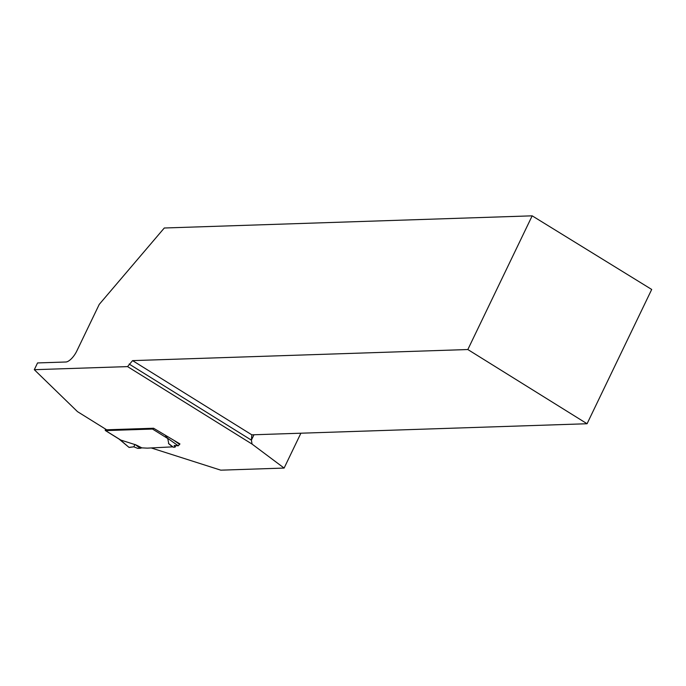 <?xml version="1.0" encoding="UTF-8"?>
<svg xmlns="http://www.w3.org/2000/svg" width="686" height="686" viewBox="0 0 686 686"><rect width="100%" height="100%" fill="white"/><g stroke="black" fill="none" stroke-linecap="round" stroke-linejoin="round"><path stroke-width="1.03" d="M153.535 428.253A1.544 0.626 121.9 0 1 152.515 429.05L105.575 430.602A1.544 0.626 121.9 0 1 105.404 430.559A1.544 0.626 121.9 0 1 105.498 429.273L105.575 429.119M105.575 430.602L120.822 440.086L135.811 444.845M172.606 446.852L169.065 444.056L172.606 446.852L147.319 448.138L141.831 447.872L136.48 445.128M169.065 444.056L173.395 447.212L175.084 447.152L175.762 445.608M152.515 429.05L167.761 438.534L168.782 443.756M120.822 440.086L118.995 438.954M167.761 438.534L165.48 435.576M119.733 439.486L128.994 447.375L133.804 446.818L137.74 448.387L140.407 448.275L136.265 445.18L141.59 447.907L140.407 448.275M532.173 215.833L467.835 349.534L587.07 423.742L651.7 289.458L532.173 215.833L164.297 228.001L99.247 304.378L76.806 351A12.357 4.974 -58.1 0 1 65.83 362.002L37.55 362.937L34.3 369.694L77.484 411.634L106.673 429.796L153.604 428.244L179.921 443.911L178.257 445.814L174.133 445.48L175.084 447.152M178.257 445.814L167.05 437.848M172.752 446.878L173.292 447.186M179.663 444.434L174.63 440.858M34.3 369.694L127.57 366.607L252.062 444.082L284.115 468.066L220.798 470.167L151.4 448.001M467.835 349.534L132.578 360.622L127.57 366.607M284.115 468.066L300.888 433.209M252.062 444.082L251.393 440.138L253.983 434.761M129.148 364.06L251.393 440.138L251.822 434.83L587.07 423.742M132.578 360.622L251.822 434.83M129.234 447.435L133.804 446.818L134.928 444.477M140.218 448.31L135.219 444.571M173.395 447.212L168.482 443.465M119.861 439.555L105.404 430.559M118.601 438.68L128.994 447.375"/></g></svg>
